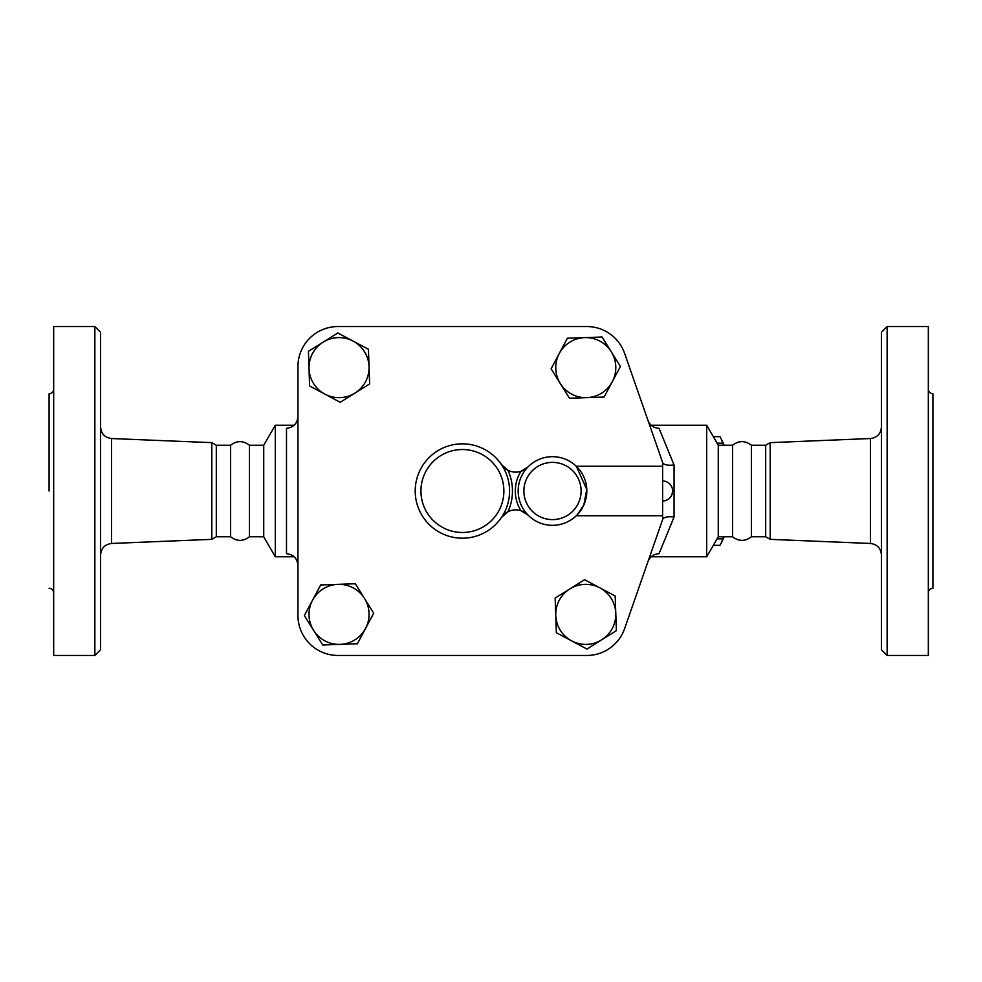 <?xml version="1.0" encoding="UTF-8"?>
<svg xmlns="http://www.w3.org/2000/svg" width="982" height="982" viewBox="0 0 982 982"><rect width="100%" height="100%" fill="white"/><g stroke="black" fill="none" stroke-linecap="round" stroke-linejoin="round"><path stroke-width="1.47" d="M928.321 592.821C928.591 590.047 930.126 588.513 932.9 588.243L932.9 393.757C930.126 393.487 928.591 391.953 928.321 389.179M928.321 416.847L928.321 421.217M928.334 418.492L928.321 417.866M928.321 560.783L928.321 565.153M881.419 491L881.419 649.74L887.139 655.46L887.139 326.54L881.419 332.26L881.419 491M765.69 536.761L751.39 536.761L751.39 445.239L765.69 445.239L765.69 536.761L770.183 539.351L770.183 442.649L870.445 438.537L870.445 543.463C877.147 544.347 880.805 548.165 881.419 554.891M887.139 655.46L928.321 655.46L928.321 326.54L887.139 326.54M751.39 536.761C745.117 541.561 738.845 541.561 732.572 536.761L732.572 445.239L718.272 445.239L706.709 425.218L651.201 425.218M53.679 560.783L53.679 565.153L53.679 560.783M53.679 416.847L53.679 421.217L53.679 416.847M49.1 491L49.1 393.757L49.1 491M94.861 655.46L100.581 649.74L100.581 332.26L94.861 326.54L94.861 655.46L53.679 655.46L53.679 326.54L94.861 326.54M230.61 536.761C236.883 541.561 243.155 541.561 249.428 536.761L249.428 445.239C243.155 440.439 236.883 440.439 230.61 445.239L230.61 536.761L216.31 536.761L211.817 539.351L211.817 442.649L111.555 438.537C104.853 437.653 101.195 433.835 100.581 427.109M662.617 515.734L662.617 519.601L624.626 628.59A40.041 40.041 0 0 1 586.819 655.46L337.98 655.46A40.041 40.041 0 0 1 297.939 615.419L297.939 366.581A40.041 40.041 0 0 1 337.98 326.54L586.819 326.54A40.041 40.041 0 0 1 624.626 353.41L662.617 462.399L662.617 515.734L576.299 515.734M662.703 519.318L662.703 519.318C664.028 517.072 667.809 516.311 674.057 517.011L674.057 464.989L659.057 428.336C653.644 427.98 649.924 425.267 647.899 420.186M297.939 615.419L297.939 366.581M216.31 536.761L216.31 445.239L211.817 442.649M723.697 445.239L722.875 443.164A59.35 15.356 -90 0 0 720.911 438.426A59.35 15.356 -90 0 0 719.953 436.659L713.313 436.659M720.911 438.426L723.096 442.857A54.341 14.067 90 0 1 724.151 445.239M724.151 536.761A54.341 14.067 90 0 1 723.096 539.143L720.911 543.574A59.35 15.356 -90 0 0 722.875 538.836L723.697 536.761M713.313 545.341L719.953 545.341A59.35 15.356 -90 0 0 720.911 543.574M717.081 538.836L722.875 538.836M717.081 443.164L722.875 443.164M353.139 341.122L368.446 349.273L369.048 366.605A30.037 30.037 0 0 0 323.127 342.153L337.845 332.972L353.139 341.122M369.637 383.925L354.932 393.107A30.037 30.037 0 0 0 369.048 366.605L369.637 383.925M340.214 402.289L324.907 394.138A30.037 30.037 0 0 0 354.932 393.107L340.214 402.289M309.011 368.655L308.422 351.335L323.127 342.153A30.037 30.037 0 0 0 324.907 394.138L309.612 385.987L309.011 368.655M612.277 381.74L604.126 397.047L586.794 397.649A30.037 30.037 0 0 0 611.246 351.728L620.428 366.446L612.277 381.74M569.474 398.238L560.292 383.532A30.037 30.037 0 0 0 586.794 397.649L569.474 398.238M551.111 368.815L559.261 353.52A30.037 30.037 0 0 0 560.292 383.532L551.111 368.815M584.744 337.612L602.064 337.022L611.246 351.728A30.037 30.037 0 0 0 559.261 353.52L567.412 338.213L584.744 337.612M571.647 640.878L556.352 632.727L555.751 615.395A30.037 30.037 0 0 0 601.671 639.847L586.954 649.028L571.647 640.878M555.161 598.075L569.867 588.893A30.037 30.037 0 0 0 555.751 615.395L555.161 598.075M584.585 579.711L599.879 587.862A30.037 30.037 0 0 0 569.867 588.893L584.585 579.711M615.788 613.345L616.377 630.665L601.671 639.847A30.037 30.037 0 0 0 599.879 587.862L615.186 596.013L615.788 613.345M672.621 491A10.016 10.016 0 0 1 662.617 501.016C668.693 500.415 672.032 497.076 672.621 491A10.016 10.016 0 0 0 662.617 480.984M577.306 514.715L583.836 504.969L586.782 489.453L576.299 466.266L662.617 466.266M312.522 600.26L320.672 584.953L338.004 584.351A30.037 30.037 0 0 0 313.553 630.272L304.371 615.554L312.522 600.26M355.324 583.762L364.506 598.468A30.037 30.037 0 0 0 338.004 584.351L355.324 583.762M373.688 613.185L365.537 628.48A30.037 30.037 0 0 0 364.506 598.468L373.688 613.185M340.054 644.388L322.734 644.978L313.553 630.272A30.037 30.037 0 0 0 365.537 628.48L357.387 643.787L340.054 644.388M527.972 466.978A34.321 34.321 0 0 0 527.972 515.022A34.321 34.321 0 0 0 576.68 515.354A34.321 34.321 0 0 0 576.68 466.646A34.321 34.321 0 0 0 527.972 466.978L520.951 471.311A17.16 17.16 0 0 0 527.972 466.978A34.321 34.321 0 0 1 576.68 466.646A34.321 34.321 0 0 1 576.68 515.354A34.321 34.321 0 0 1 527.972 515.022A17.16 17.16 0 0 0 520.951 510.689L527.972 515.022M507.964 470.28A17.16 17.16 0 0 0 520.951 471.311A37.181 37.181 0 0 0 520.951 510.689A17.16 17.16 0 0 0 501.495 517.428A47.197 47.197 0 0 0 431.221 455.574A47.197 47.197 0 0 0 431.221 526.426A47.197 47.197 0 0 0 501.495 517.428L507.964 511.72A50.057 50.057 0 0 0 507.964 470.28L501.495 464.572A17.16 17.16 0 0 0 507.964 470.28M337.98 326.54L586.819 326.54M662.617 519.601L624.626 628.59M586.819 655.46L337.98 655.46M662.617 462.399L662.703 462.682C664.028 464.928 667.809 465.689 674.057 464.989M647.899 561.814C649.912 556.745 653.631 554.02 659.057 553.664L674.057 517.011M732.572 536.761L718.272 536.761L706.709 556.782L706.709 425.218M297.939 416.417C297.35 423.537 293.532 427.514 286.499 428.336L286.499 553.664C293.532 554.486 297.35 558.463 297.939 565.583M294.195 556.782L275.291 556.782L275.291 425.218L294.195 425.218M275.291 556.782L263.728 536.761L263.728 445.239L275.291 425.218M718.272 536.761L718.272 445.239M211.817 539.351L111.555 543.463L111.555 438.537M581.098 491A28.601 28.601 0 0 1 541.683 517.477A28.601 28.601 0 0 1 532.06 470.979A28.601 28.601 0 0 1 581.098 491M503.876 491A41.477 41.477 0 0 1 449.13 530.292A41.477 41.477 0 0 1 429.404 465.873A41.477 41.477 0 0 1 503.876 491M870.445 438.537C877.147 437.653 880.805 433.835 881.419 427.109M770.183 539.351L870.445 543.463M751.39 445.239C745.117 440.439 738.845 440.439 732.572 445.239M765.69 445.239L770.183 442.649M49.1 393.757C51.874 393.487 53.409 391.953 53.679 389.179M49.1 588.243C51.874 588.513 53.409 590.047 53.679 592.821M111.555 543.463C104.853 544.347 101.195 548.165 100.581 554.891M230.61 445.239L216.31 445.239M706.709 556.782L651.201 556.782M263.728 445.239L249.428 445.239M263.728 536.761L249.428 536.761"/></g></svg>
